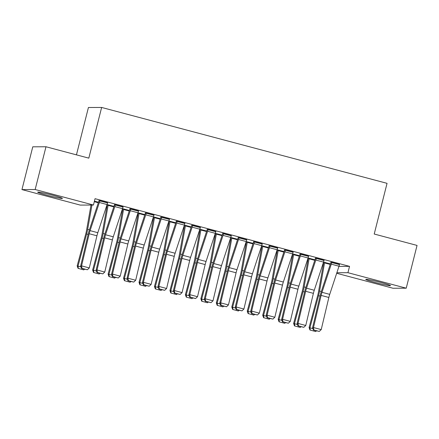 <?xml version="1.0" encoding="UTF-8"?>
<svg xmlns="http://www.w3.org/2000/svg" width="439" height="439" viewBox="0 0 439 439"><rect width="100%" height="100%" fill="white"/><g stroke="black" fill="none" stroke-linecap="round" stroke-linejoin="round"><path stroke-width="0.66" d="M52.828 195.262A12.764 0.713 14.2 0 1 62.42 198.406A12.764 0.713 14.2 0 1 47.258 195.284A12.764 0.713 14.2 0 1 37.672 192.145A12.764 0.713 14.2 0 1 52.828 195.262M380.915 282.496A12.764 0.713 14.2 0 1 390.507 285.641A12.764 0.713 14.2 0 1 375.345 282.524A12.764 0.713 14.2 0 1 365.753 279.38A12.764 0.713 14.2 0 1 380.915 282.496M106.814 205.392L107.154 205.479M122.272 209.502L122.613 209.59M137.736 213.612L138.076 213.705M153.195 217.722L153.54 217.815M168.658 221.832L168.999 221.925M184.117 225.942L184.462 226.036M199.58 230.058L199.921 230.146M215.039 234.168L215.384 234.256M230.502 238.278L230.843 238.372M245.961 242.388L246.306 242.482M261.424 246.498L261.765 246.592M276.883 250.609L277.228 250.702M292.347 254.724L292.687 254.812M307.805 258.834L308.151 258.922M323.269 262.945L323.609 263.032M80.238 205.09L21.95 189.588L35.158 189.527L93.447 205.029L80.238 205.09M35.158 189.527L45.985 146.758L32.771 146.818L21.95 189.588M76.446 154.857L88.426 107.511L101.639 107.451L387.05 183.337L374.22 234.031L417.05 245.423L406.229 288.193L393.015 288.253L336.68 273.272M107.314 204.821L107.023 204.744M107.067 204.618L113.964 206.352M123.024 207.054L114.453 204.793M138.236 213.047L137.945 212.97M137.989 212.838L144.886 214.572M153.946 215.275L145.375 213.014M169.158 221.267L168.867 221.19M168.911 221.058L175.809 222.792M184.868 223.495L176.297 221.234M200.08 229.487L199.789 229.41M199.833 229.279L206.731 231.018M215.79 231.715L207.219 229.46M231.002 237.713L230.711 237.636M230.755 237.504L237.653 239.239M246.713 239.941L238.141 237.68M261.924 245.933L261.633 245.856M261.677 245.725L268.575 247.459M277.635 248.161L269.063 245.9M292.846 254.154L292.555 254.077M292.599 253.945L299.497 255.685M308.557 256.381L299.985 254.121M323.768 262.379L323.477 262.303M323.521 262.171L330.419 263.905M339.479 264.607L330.907 262.346M338.941 266.407L349.543 266.358L95.049 198.691L93.447 205.029M324.015 260.497L315.449 258.236M308.31 258.264L308.019 258.187M308.063 258.061L314.955 259.795M293.093 252.271L284.527 250.011M277.388 250.043L277.097 249.967M277.141 249.835L284.033 251.569M262.171 244.051L253.605 241.79M246.466 241.823L246.175 241.746M246.219 241.615L253.111 243.349M231.249 235.831L222.683 233.57M215.538 233.603L215.253 233.526M215.297 233.394L222.189 235.128M200.327 227.605L191.761 225.344M184.616 225.377L184.331 225.3M184.375 225.169L191.267 226.903M169.405 219.385L160.839 217.124M153.694 217.157L153.409 217.08M153.452 216.948L160.345 218.682M138.483 211.164L129.917 208.904M122.772 208.937L122.486 208.86M122.53 208.728L129.423 210.462M107.56 202.939L98.995 200.678M98.501 202.236L94.429 201.155M349.543 266.358L347.94 272.696L406.229 288.193M45.985 146.758L88.81 158.144L101.639 107.451M336.85 272.745L347.94 272.696M339.534 264.399L339.523 264.426A5.729 1.207 104.9 0 1 339.007 266.215L329.727 294.36A8.182 1.729 -75.1 0 0 328.855 297.461L321.222 329.596L313.49 327.538L313.874 329.985L313.49 330.095L319.285 331.423L313.874 329.985M330.962 262.138L330.902 262.379A1.635 0.346 -75.1 0 1 330.754 262.89L321.474 291.035A12.276 2.59 104.9 0 0 320.163 295.677L312.53 327.818L313.49 327.538L321.123 295.403A8.182 1.729 -75.1 0 1 321.996 292.308L331.275 264.157A5.729 1.207 104.9 0 0 331.796 262.374L331.802 262.341M312.53 327.818L313.49 330.095M319.285 331.423L321.222 329.596M323.823 262.165L323.762 262.407A5.729 1.207 -75.1 0 0 323.373 264.196L318.412 292.319A8.182 1.729 104.9 0 1 317.721 295.42L309.089 327.56L309.912 327.829L318.544 295.688A12.276 2.59 -75.1 0 0 319.581 291.041L324.542 262.917A1.635 0.346 104.9 0 1 324.651 262.407L324.662 262.374M316.464 330.885L315.685 331.549L309.945 330.002L309.089 327.56M310.274 330.112L309.912 327.829L312.864 328.613M324.07 260.283L324.064 260.316A5.729 1.207 104.9 0 1 323.543 262.105L314.264 290.25A8.182 1.729 -75.1 0 0 313.391 293.351L305.758 325.486L298.026 323.428L298.41 325.875L298.026 325.985L303.821 327.313L298.41 325.875M315.498 258.022L315.438 258.264A1.635 0.346 -75.1 0 1 315.29 258.774L306.016 286.919A12.276 2.59 104.9 0 0 304.699 291.567L297.066 323.708L298.026 323.428L305.659 291.293A8.182 1.729 -75.1 0 1 306.537 288.193L315.811 260.047A5.729 1.207 104.9 0 0 316.332 258.264L316.338 258.231M297.066 323.708L298.026 325.985M303.821 327.313L305.758 325.486M308.612 256.173L308.601 256.206A5.729 1.207 104.9 0 1 308.085 257.995L298.805 286.14A8.182 1.729 -75.1 0 0 297.927 289.235L290.3 321.375L282.568 319.318L282.952 321.765L282.568 321.875L288.363 323.203L282.952 321.765M300.04 253.912L299.98 254.154A1.635 0.346 -75.1 0 1 299.832 254.664L290.552 282.809A12.276 2.59 104.9 0 0 289.241 287.457L281.608 319.592L282.568 319.318L290.201 287.183A8.182 1.729 -75.1 0 1 291.073 284.082L300.353 255.937A5.729 1.207 104.9 0 0 300.869 254.148L300.88 254.121M281.608 319.592L282.568 321.875M288.363 323.203L290.3 321.375M308.359 258.055L308.299 258.297A5.729 1.207 -75.1 0 0 307.915 260.086L302.954 288.209A8.182 1.729 104.9 0 1 302.262 291.309L293.631 323.45L294.448 323.719L303.08 291.578A12.276 2.59 -75.1 0 0 304.123 286.93L309.083 258.807A1.635 0.346 104.9 0 1 309.193 258.297L309.199 258.264M301 326.775L300.221 327.439L294.481 325.892L293.631 323.45M294.81 326.001L294.448 323.719L297.406 324.503M292.901 253.945L292.84 254.186A5.729 1.207 -75.1 0 0 292.451 255.975L287.49 284.099A8.182 1.729 104.9 0 1 286.799 287.199L278.167 319.34L278.99 319.608L287.622 287.463A12.276 2.59 -75.1 0 0 288.659 282.82L293.62 254.691A1.635 0.346 104.9 0 1 293.729 254.181L293.74 254.154M285.542 322.665L284.763 323.329L279.023 321.782L278.167 319.34M279.352 321.891L278.99 319.608L281.942 320.393M293.148 252.063L293.142 252.096A5.729 1.207 104.9 0 1 292.621 253.885L283.342 282.03A8.182 1.729 -75.1 0 0 282.469 285.125L274.836 317.26L267.104 315.207L267.488 317.655L267.104 317.765L272.899 319.093L267.488 317.655M284.576 249.802L284.516 250.043A1.635 0.346 -75.1 0 1 284.368 250.554L275.088 278.699A12.276 2.59 104.9 0 0 273.777 283.347L266.144 315.482L267.104 315.207L274.737 283.073A8.182 1.729 -75.1 0 1 275.615 279.972L284.889 251.827A5.729 1.207 104.9 0 0 285.41 250.038L285.416 250.011M266.144 315.482L267.104 317.765M272.899 319.093L274.836 317.26M277.689 247.953L277.678 247.986A5.729 1.207 104.9 0 1 277.163 249.769L267.883 277.914A8.182 1.729 -75.1 0 0 267.005 281.015L259.372 313.15L251.646 311.097L252.03 313.539L251.646 313.655L257.441 314.982L252.03 313.539M269.118 245.692L269.058 245.933A1.635 0.346 -75.1 0 1 268.909 246.444L259.63 274.589A12.276 2.59 104.9 0 0 258.319 279.237L250.685 311.372L251.646 311.097L259.279 278.957A8.182 1.729 -75.1 0 1 260.151 275.862L269.431 247.717A5.729 1.207 104.9 0 0 269.947 245.928L269.958 245.895M250.685 311.372L251.646 313.655M257.441 314.982L259.372 313.15M277.437 249.835L277.377 250.076A5.729 1.207 -75.1 0 0 276.993 251.865L272.032 279.989A8.182 1.729 104.9 0 1 271.34 283.084L262.709 315.224L263.526 315.493L272.158 283.353A12.276 2.59 -75.1 0 0 273.201 278.71L278.161 250.581A1.635 0.346 104.9 0 1 278.271 250.071L278.277 250.038M270.078 318.555L269.299 319.219L263.559 317.671L262.709 315.224M263.888 317.776L263.526 315.493L266.484 316.283M261.979 245.725L261.918 245.966A5.729 1.207 -75.1 0 0 261.529 247.75L256.568 275.879A8.182 1.729 104.9 0 1 255.877 278.974L247.245 311.114L248.068 311.383L256.7 279.242A12.276 2.59 -75.1 0 0 257.737 274.6L262.698 246.471A1.635 0.346 104.9 0 1 262.807 245.961L262.818 245.928M254.62 314.445L253.841 315.103L248.101 313.561L247.245 311.114M248.43 313.666L248.068 311.383L251.02 312.167M262.226 243.843L262.22 243.875A5.729 1.207 104.9 0 1 261.699 245.659L252.42 273.804A8.182 1.729 -75.1 0 0 251.547 276.905L243.914 309.04L236.182 306.987L236.566 309.429L236.182 309.539L241.977 310.867L236.566 309.429M253.654 241.582L253.594 241.823A1.635 0.346 -75.1 0 1 253.446 242.333L244.166 270.479A12.276 2.59 104.9 0 0 242.855 275.127L235.222 307.262L236.182 306.987L243.815 274.847A8.182 1.729 -75.1 0 1 244.693 271.752L253.967 243.607A5.729 1.207 104.9 0 0 254.488 241.818L254.494 241.785M235.222 307.262L236.182 309.539M241.977 310.867L243.914 309.04M246.515 241.615L246.455 241.856A5.729 1.207 -75.1 0 0 246.07 243.64L241.11 271.768A8.182 1.729 104.9 0 1 240.418 274.863L231.787 307.004L232.604 307.273L241.236 275.132A12.276 2.59 -75.1 0 0 242.279 270.484L247.239 242.361A1.635 0.346 104.9 0 1 247.349 241.851L247.355 241.818M239.156 310.329L238.377 310.993L232.637 309.446L231.787 307.004M232.966 309.555L232.604 307.273L235.562 308.057M246.767 239.732L246.756 239.76A5.729 1.207 104.9 0 1 246.241 241.549L236.961 269.694A8.182 1.729 -75.1 0 0 236.083 272.795L228.45 304.929L220.724 302.872L221.108 305.319L220.724 305.429L226.519 306.757L221.108 305.319M238.196 237.472L238.136 237.713A1.635 0.346 -75.1 0 1 237.987 238.223L228.708 266.369A12.276 2.59 104.9 0 0 227.397 271.017L219.763 303.151L220.724 302.872L228.357 270.737A8.182 1.729 -75.1 0 1 229.229 267.642L238.509 239.496A5.729 1.207 104.9 0 0 239.025 237.708L239.035 237.675M219.763 303.151L220.724 305.429M226.519 306.757L228.45 304.929M231.057 237.504L230.996 237.74A5.729 1.207 -75.1 0 0 230.607 239.529L225.646 267.658A8.182 1.729 104.9 0 1 224.955 270.753L216.323 302.894L217.146 303.162L225.778 271.022A12.276 2.59 -75.1 0 0 226.815 266.374L231.776 238.251A1.635 0.346 104.9 0 1 231.885 237.74L231.896 237.708M223.698 306.219L222.919 306.883L217.179 305.335L216.323 302.894M217.508 305.445L217.146 303.162L220.098 303.947M231.304 235.622L231.298 235.65A5.729 1.207 104.9 0 1 230.777 237.439L221.497 265.584A8.182 1.729 -75.1 0 0 220.625 268.684L212.992 300.819L205.26 298.761L205.644 301.209L205.26 301.319L211.055 302.647L205.644 301.209M222.732 233.361L222.672 233.597A1.635 0.346 -75.1 0 1 222.524 234.108L213.244 262.259A12.276 2.59 104.9 0 0 211.933 266.901L204.3 299.041L205.26 298.761L212.893 266.627A8.182 1.729 -75.1 0 1 213.771 263.526L223.045 235.381A5.729 1.207 104.9 0 0 223.566 233.597L223.572 233.564M204.3 299.041L205.26 301.319M211.055 302.647L212.992 300.819M215.845 231.507L215.834 231.54A5.729 1.207 104.9 0 1 215.319 233.328L206.039 261.474A8.182 1.729 -75.1 0 0 205.161 264.569L197.528 296.709L189.802 294.651L190.186 297.099L189.802 297.208L195.596 298.536L190.186 297.099M207.274 229.246L207.213 229.487A1.635 0.346 -75.1 0 1 207.065 229.998L197.786 258.143A12.276 2.59 104.9 0 0 196.474 262.791L188.841 294.926L189.802 294.651L197.435 262.517A8.182 1.729 -75.1 0 1 198.307 259.416L207.587 231.271A5.729 1.207 104.9 0 0 208.102 229.487L208.113 229.454M188.841 294.926L189.802 297.208M195.596 298.536L197.528 296.709M200.382 227.397L200.376 227.429A5.729 1.207 104.9 0 1 199.855 229.218L190.575 257.364A8.182 1.729 -75.1 0 0 189.703 260.459L182.07 292.599L174.338 290.541L174.722 292.989L174.338 293.098L180.133 294.426L174.722 292.989M191.81 225.136L191.75 225.377A1.635 0.346 -75.1 0 1 191.602 225.887L182.322 254.033A12.276 2.59 104.9 0 0 181.011 258.681L173.378 290.816L174.338 290.541L181.971 258.406A8.182 1.729 -75.1 0 1 182.849 255.306L192.123 227.161A5.729 1.207 104.9 0 0 192.644 225.372L192.65 225.344M173.378 290.816L174.338 293.098M180.133 294.426L182.07 292.599M184.923 223.286L184.912 223.319A5.729 1.207 104.9 0 1 184.396 225.108L175.117 253.254A8.182 1.729 -75.1 0 0 174.239 256.349L166.606 288.483L158.88 286.431L159.264 288.873L158.88 288.988L164.674 290.316L159.264 288.873M176.352 221.026L176.291 221.267A1.635 0.346 -75.1 0 1 176.143 221.777L166.864 249.923A12.276 2.59 104.9 0 0 165.552 254.571L157.919 286.705L158.88 286.431L166.513 254.296A8.182 1.729 -75.1 0 1 167.385 251.196L176.665 223.05A5.729 1.207 104.9 0 0 177.18 221.261L177.191 221.229M157.919 286.705L158.88 288.988M164.674 290.316L166.606 288.483M169.459 219.176L169.454 219.209A5.729 1.207 104.9 0 1 168.933 220.993L159.653 249.138A8.182 1.729 -75.1 0 0 158.781 252.238L151.148 284.373L143.416 282.321L143.8 284.763L143.416 284.873L149.211 286.206L143.8 284.763M160.888 216.915L160.828 217.157A1.635 0.346 -75.1 0 1 160.679 217.667L151.4 245.813A12.276 2.59 104.9 0 0 150.089 250.46L142.456 282.595L143.416 282.321L151.049 250.181A8.182 1.729 -75.1 0 1 151.921 247.086L161.201 218.94A5.729 1.207 104.9 0 0 161.722 217.151L161.728 217.118M142.456 282.595L143.416 284.873M149.211 286.206L151.148 284.373M154.001 215.066L153.99 215.099A5.729 1.207 104.9 0 1 153.474 216.882L144.195 245.028A8.182 1.729 -75.1 0 0 143.317 248.128L135.684 280.263L127.958 278.205L128.342 280.653L127.958 280.762L133.752 282.09L128.342 280.653M145.43 212.805L145.369 213.047A1.635 0.346 -75.1 0 1 145.221 213.557L135.942 241.702A12.276 2.59 104.9 0 0 134.63 246.35L126.997 278.485L127.958 278.205L135.591 246.07A8.182 1.729 -75.1 0 1 136.463 242.976L145.743 214.83A5.729 1.207 104.9 0 0 146.258 213.041L146.269 213.008M126.997 278.485L127.958 280.762M133.752 282.09L135.684 280.263M138.537 210.956L138.532 210.983A5.729 1.207 104.9 0 1 138.011 212.772L128.731 240.918A8.182 1.729 -75.1 0 0 127.859 244.018L120.226 276.153L112.494 274.095L112.878 276.543L112.494 276.652L118.289 277.98L112.878 276.543M129.966 208.695L129.906 208.937A1.635 0.346 -75.1 0 1 129.757 209.447L120.478 237.592A12.276 2.59 104.9 0 0 119.167 242.235L111.533 274.375L112.494 274.095L120.127 241.96A8.182 1.729 -75.1 0 1 120.999 238.865L130.279 210.715A5.729 1.207 104.9 0 0 130.8 208.931L130.806 208.898M111.533 274.375L112.494 276.652M118.289 277.98L120.226 276.153M215.593 233.389L215.533 233.63A5.729 1.207 -75.1 0 0 215.148 235.419L210.188 263.543A8.182 1.729 104.9 0 1 209.496 266.643L200.864 298.783L201.682 299.052L210.314 266.912A12.276 2.59 -75.1 0 0 211.357 262.264L216.317 234.141A1.635 0.346 104.9 0 1 216.427 233.63L216.432 233.597M208.234 302.109L207.455 302.773L201.715 301.225L200.864 298.783M202.044 301.335L201.682 299.052L204.634 299.837M200.135 229.279L200.074 229.52A5.729 1.207 -75.1 0 0 199.685 231.309L194.724 259.433A8.182 1.729 104.9 0 1 194.033 262.533L185.401 294.673L186.224 294.942L194.856 262.802A12.276 2.59 -75.1 0 0 195.893 258.154L200.853 230.025A1.635 0.346 104.9 0 1 200.963 229.515L200.974 229.487M192.776 297.999L191.997 298.663L186.257 297.115L185.401 294.673M186.586 297.225L186.224 294.942L189.176 295.727M184.671 225.169L184.61 225.41A5.729 1.207 -75.1 0 0 184.226 227.199L179.266 255.322A8.182 1.729 104.9 0 1 178.569 258.417L169.942 290.563L170.76 290.827L179.392 258.686A12.276 2.59 -75.1 0 0 180.434 254.044L185.395 225.915A1.635 0.346 104.9 0 1 185.505 225.405L185.51 225.372M177.312 293.889L176.533 294.553L170.793 293.005L169.942 290.563M171.122 293.109L170.76 290.827L173.712 291.617M169.213 221.058L169.147 221.3A5.729 1.207 -75.1 0 0 168.763 223.083L163.802 251.212A8.182 1.729 104.9 0 1 163.11 254.307L154.479 286.447L155.302 286.716L163.934 254.576A12.276 2.59 -75.1 0 0 164.971 249.934L169.931 221.805A1.635 0.346 104.9 0 1 170.041 221.294L170.052 221.261M161.854 289.778L161.075 290.437L155.335 288.895L154.479 286.447M155.664 288.999L155.302 286.716L158.254 287.501M153.749 216.948L153.688 217.19A5.729 1.207 -75.1 0 0 153.304 218.973L148.344 247.102A8.182 1.729 104.9 0 1 147.647 250.197L139.015 282.337L139.838 282.606L148.47 250.466A12.276 2.59 -75.1 0 0 149.512 245.818L154.473 217.695A1.635 0.346 104.9 0 1 154.583 217.184L154.588 217.151M146.39 285.668L145.611 286.327L139.871 284.785L139.015 282.337M140.2 284.889L139.838 282.606L142.79 283.391M138.29 212.838L138.225 213.08A5.729 1.207 -75.1 0 0 137.841 214.863L132.88 242.992A8.182 1.729 104.9 0 1 132.188 246.087L123.557 278.227L124.38 278.496L133.012 246.356A12.276 2.59 -75.1 0 0 134.049 241.708L139.009 213.584A1.635 0.346 104.9 0 1 139.119 213.074L139.13 213.041M130.932 281.553L130.153 282.217L124.413 280.669L123.557 278.227M124.742 280.779L124.38 278.496L127.332 279.281M122.827 208.723L122.766 208.964A5.729 1.207 -75.1 0 0 122.382 210.753L117.422 238.876A8.182 1.729 104.9 0 1 116.725 241.977L108.093 274.117L108.916 274.386L117.548 242.246A12.276 2.59 -75.1 0 0 118.585 237.598L123.546 209.474A1.635 0.346 104.9 0 1 123.661 208.964L123.666 208.931M115.468 277.443L114.689 278.106L108.949 276.559L108.093 274.117M109.278 276.669L108.916 274.386L111.868 275.171M123.074 206.84L123.068 206.873A5.729 1.207 104.9 0 1 122.547 208.662L113.273 236.808A8.182 1.729 -75.1 0 0 112.395 239.903L104.762 272.043L97.035 269.985L97.414 272.432L97.035 272.542L102.83 273.87L97.414 272.432M114.508 204.579L114.447 204.821A1.635 0.346 -75.1 0 1 114.299 205.331L105.02 233.477A12.276 2.59 104.9 0 0 103.708 238.125L96.075 270.265L97.035 269.985L104.669 237.85A8.182 1.729 -75.1 0 1 105.541 234.75L114.82 206.604A5.729 1.207 104.9 0 0 115.336 204.821L115.347 204.788M96.075 270.265L97.035 272.542M102.83 273.87L104.762 272.043M107.368 204.612L107.303 204.854A5.729 1.207 -75.1 0 0 106.918 206.643L101.958 234.766A8.182 1.729 104.9 0 1 101.266 237.867L92.634 270.007L93.458 270.276L102.089 238.136A12.276 2.59 -75.1 0 0 103.127 233.488L108.087 205.364A1.635 0.346 104.9 0 1 108.197 204.848L108.208 204.821M100.01 273.332L99.23 273.996L93.491 272.449L92.634 270.007M93.814 272.559L93.458 270.276L96.41 271.061M107.615 202.73L107.604 202.763A5.729 1.207 104.9 0 1 107.089 204.552L97.809 232.697A8.182 1.729 -75.1 0 0 96.937 235.792L89.304 267.933L81.572 265.875L81.956 268.322L81.572 268.432L87.366 269.76L81.956 268.322M99.044 200.469L98.984 200.711A1.635 0.346 -75.1 0 1 98.835 201.221L89.556 229.367A12.276 2.59 104.9 0 0 88.244 234.014L80.611 266.149L81.572 265.875L89.205 233.74A8.182 1.729 -75.1 0 1 90.077 230.64L99.357 202.494A5.729 1.207 104.9 0 0 99.878 200.705L99.883 200.678M80.611 266.149L81.572 268.432M87.366 269.76L89.304 267.933M91.016 205.04L86.499 230.656A8.182 1.729 104.9 0 1 85.803 233.757L77.171 265.897L77.994 266.166L86.626 234.02A12.276 2.59 -75.1 0 0 87.663 229.377L91.96 205.035M84.546 269.222L83.767 269.886L78.027 268.339L77.171 265.897M78.356 268.443L77.994 266.166L80.946 266.95M339.523 264.426L331.796 262.374M329.727 294.36L321.996 292.308M328.855 297.461L321.123 295.403M339.007 266.215L331.275 264.157M324.651 262.407L330.408 263.932M318.544 295.688L320.064 296.095M319.581 291.041L321.321 291.501M324.542 262.917L330.243 264.432M324.064 260.316L316.332 258.264M314.264 290.25L306.537 288.193M313.391 293.351L305.659 291.293M323.543 262.105L315.811 260.047M308.601 256.206L300.869 254.148M298.805 286.14L291.073 284.082M297.927 289.235L290.201 287.183M308.085 257.995L300.353 255.937M309.193 258.297L314.944 259.822M303.08 291.578L304.606 291.979M304.123 286.93L305.862 287.391M309.083 258.807L314.785 260.322M293.729 254.181L299.486 255.712M287.622 287.463L289.142 287.869M288.659 282.82L290.399 283.281M293.62 254.691L299.321 256.211M293.142 252.096L285.41 250.038M283.342 282.03L275.615 279.972M282.469 285.125L274.737 283.073M292.621 253.885L284.889 251.827M277.678 247.986L269.947 245.928M267.883 277.914L260.151 275.862M267.005 281.015L259.279 278.957M277.163 249.769L269.431 247.717M278.271 250.071L284.022 251.602M272.158 283.353L273.684 283.759M273.201 278.71L274.94 279.171M278.161 250.581L283.863 252.096M262.807 245.961L268.564 247.492M256.7 279.242L258.22 279.648M257.737 274.6L259.476 275.061M262.698 246.471L268.399 247.986M262.22 243.875L254.488 241.818M252.42 273.804L244.693 271.752M251.547 276.905L243.815 274.847M261.699 245.659L253.967 243.607M247.349 241.851L253.1 243.382M241.236 275.132L242.762 275.538M242.279 270.484L244.018 270.951M247.239 242.361L252.941 243.875M246.756 239.76L239.025 237.708M236.961 269.694L229.229 267.642M236.083 272.795L228.357 270.737M246.241 241.549L238.509 239.496M231.885 237.74L237.642 239.271M225.778 271.022L227.298 271.428M226.815 266.374L228.554 266.841M231.776 238.251L237.477 239.765M231.298 235.65L223.566 233.597M221.497 265.584L213.771 263.526M220.625 268.684L212.893 266.627M230.777 237.439L223.045 235.381M215.834 231.54L208.102 229.487M206.039 261.474L198.307 259.416M205.161 264.569L197.435 262.517M215.319 233.328L207.587 231.271M200.376 227.429L192.644 225.372M190.575 257.364L182.849 255.306M189.703 260.459L181.971 258.406M199.855 229.218L192.123 227.161M184.912 223.319L177.18 221.261M175.117 253.254L167.385 251.196M174.239 256.349L166.513 254.296M184.396 225.108L176.665 223.05M169.454 219.209L161.722 217.151M159.653 249.138L151.921 247.086M158.781 252.238L151.049 250.181M168.933 220.993L161.201 218.94M153.99 215.099L146.258 213.041M144.195 245.028L136.463 242.976M143.317 248.128L135.591 246.07M153.474 216.882L145.743 214.83M138.532 210.983L130.8 208.931M128.731 240.918L120.999 238.865M127.859 244.018L120.127 241.96M138.011 212.772L130.279 210.715M216.427 233.63L222.178 235.156M210.314 266.912L211.834 267.313M211.357 262.264L213.096 262.725M216.317 234.141L222.013 235.655M200.963 229.515L206.72 231.046M194.856 262.802L196.376 263.202M195.893 258.154L197.632 258.615M200.853 230.025L206.555 231.545M185.505 225.405L191.256 226.936M179.392 258.686L180.912 259.092M180.434 254.044L182.174 254.505M185.395 225.915L191.091 227.435M170.041 221.294L175.798 222.825M163.934 254.576L165.454 254.982M164.971 249.934L166.71 250.395M169.931 221.805L175.633 223.319M154.583 217.184L160.334 218.715M148.47 250.466L149.99 250.872M149.512 245.818L151.252 246.284M154.473 217.695L160.169 219.209M139.119 213.074L144.875 214.605M133.012 246.356L134.532 246.762M134.049 241.708L135.788 242.174M139.009 213.584L144.711 215.099M123.661 208.964L129.412 210.49M117.548 242.246L119.068 242.652M118.585 237.598L120.324 238.059M123.546 209.474L129.247 210.989M123.068 206.873L115.336 204.821M113.273 236.808L105.541 234.75M112.395 239.903L104.669 237.85M122.547 208.662L114.82 206.604M108.197 204.848L113.953 206.379M102.089 238.136L103.609 238.536M103.127 233.488L104.866 233.949M108.087 205.364L113.789 206.879M107.604 202.763L99.878 200.705M97.809 232.697L90.077 230.64M96.937 235.792L89.205 233.74M107.089 204.552L99.357 202.494M94.418 201.188L98.49 202.269M86.626 234.02L88.146 234.426M87.663 229.377L89.402 229.838M94.292 201.693L98.325 202.769"/></g></svg>
